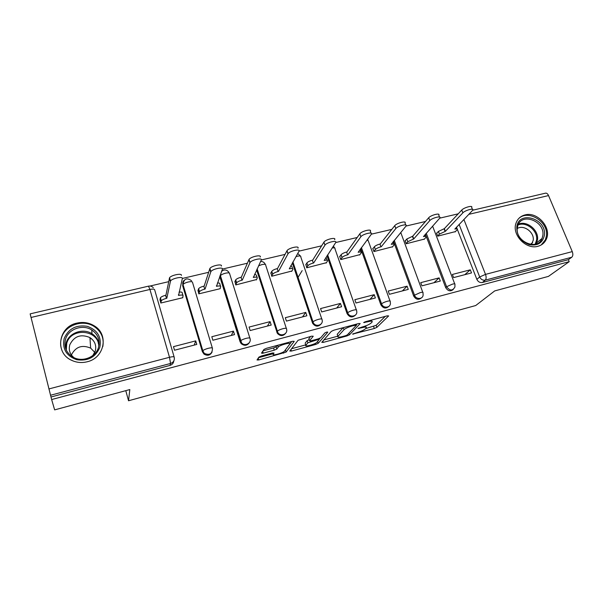<?xml version="1.0" encoding="UTF-8"?>
<svg xmlns="http://www.w3.org/2000/svg" width="603" height="603" viewBox="0 0 603 603"><rect width="100%" height="100%" fill="white"/><g stroke="black" fill="none" stroke-linecap="round" stroke-linejoin="round"><path stroke-width="0.9" d="M352.521 334.115L374.312 328.492L376.875 327.354L388.664 315.912L387.277 315.836L365.561 321.67L363.662 322.537L367.506 321.829C371.207 320.917 372.737 320.984 372.089 322.04L371.033 323.102C369.42 324.444 366.601 325.703 362.584 326.871L357.963 328.462L361.732 327.753C365.373 326.849 366.88 326.894 366.27 327.904L365.267 328.921C363.715 330.203 360.971 331.424 357.029 332.577L352.521 334.115M537.951 246.28C541.878 245.195 544.667 242.843 546.318 239.218C551.956 227.844 537.348 211.284 524.994 214.924C520.479 216.123 517.464 218.927 515.957 223.329C511.691 234.763 526.178 249.936 537.951 246.28M87.126 361.792C104.605 357.986 109.03 334.288 94.272 325.854C88.98 322.635 83.199 321.716 76.935 323.102C58.544 326.622 54.376 352.687 71.448 360.232C76.43 362.599 81.654 363.119 87.126 361.792M99.065 343.989L98.236 343.107M261.423 355.974L258.891 357.127L257.029 359.976L258.793 359.953L286.131 352.077L294.249 341.328L292.538 341.29L266.511 348.285L263.933 349.439L261.491 353.154L263.292 353.147L274.282 350.177L276.83 349.039L278.254 347.057C279.905 344.976 291.626 341.924 289.787 344.042L284.465 351.172C282.943 353.117 271.621 356.132 273.219 354.157L274.026 353.019L272.292 353.026L261.423 355.974M569.202 261.672L548.444 276.385L494.701 290.917L475.714 305.533L128.537 400.761L129.826 389.561L54.647 409.882L51.639 399.548L569.202 261.672L568.358 259.674L571.757 257.24L485.294 280.131C482.792 280.516 480.923 279.46 479.679 276.973L459.102 224.414M321.761 342.353L323.276 342.391L346.921 335.946L349.469 334.816L360.164 323.592L358.695 323.517L333.994 330.15L331.326 331.356L321.761 342.353M315.671 344.456L291.437 351.059L289.802 351.052L298.07 340.28L311.608 336.173L313.243 336.225L309.558 340.74L311.163 340.785L318.173 338.886L320.773 337.718L324.813 332.962C326.306 332.117 327.293 331.854 327.783 332.163L318.203 343.326L315.671 344.456L315.301 343.363M458.22 213.824L439.753 218.15M425.462 221.497L406.038 226.05M391.807 229.389L371.38 234.168M357.21 237.492L335.728 242.527M321.633 245.828L299.05 251.119M285.031 254.406L261.287 259.968M247.366 263.225L222.409 269.074M208.585 272.315L182.347 278.465M168.644 281.676L150.026 286.033M51.639 399.548L30.15 313.869L148.459 286.161M568.358 259.674L482.423 282.483C479.935 282.86 478.081 281.82 476.852 279.347L457.391 229.502M457.149 228.884L456.471 227.143M545.459 193.179L545.632 193.141C546.77 193.043 547.743 193.857 548.534 195.568L572.27 251.617C573.167 254.165 573.001 256.041 571.757 257.24M436.987 232.977L436.542 233.09L437.718 236.15L455.416 231.597M470.31 269.82L452.401 274.448L453.607 277.599L471.523 272.933L470.31 269.82L464.762 274.697M439.105 277.893L420.736 282.649L421.927 285.845L440.303 281.058L439.105 277.893L433.972 282.709M405.502 240.537L405.08 240.642L406.241 243.755L424.399 239.074M407.085 286.184L388.219 291.061L389.395 294.309L408.269 289.395L407.085 286.184L402.382 290.925M373.189 248.3L372.79 248.398L373.935 251.557L392.568 246.755M374.207 294.686L354.835 299.699L355.996 303L375.375 297.957L374.207 294.686L369.971 299.367M340.024 256.267L339.647 256.358L340.77 259.569L359.908 254.632M340.439 303.43L320.54 308.578L321.678 311.932L341.592 306.746L340.439 303.43L336.685 308.027M305.962 264.446L306.716 267.792L326.366 262.712M305.751 312.407L285.302 317.698L286.417 321.105L306.874 315.784L305.751 312.407L302.51 316.922M270.966 272.85L271.727 276.242L291.92 271.011M270.091 321.633L249.069 327.075L250.162 330.542L271.199 325.07L270.091 321.633L267.4 326.057M235.004 281.48L235.773 284.925L256.524 279.536M233.429 331.122L211.804 336.723L212.874 340.243L234.514 334.612L233.429 331.122L231.311 335.449M198.04 290.36L198.809 293.849L220.261 288.671L220.14 288.287M195.719 340.883L173.468 346.642L174.516 350.23L196.782 344.434L195.719 340.883L194.211 345.104M160.021 299.487L160.797 303.03L182.86 297.701L182.724 297.271M212.09 352.039C210.168 355.476 207.455 356.147 203.95 354.059L202.374 351.67L182.656 285.709L182.882 284.812C182.407 282.95 182.897 281.375 184.337 280.086M249.378 342.594C247.132 345.783 244.396 346.13 241.177 343.635L240.077 341.735L219.891 276.883L220.103 275.503M285.641 333.293C283.078 336.308 280.32 336.331 277.372 333.376L256.637 269.925M320.947 324.165C318.052 327.045 315.271 326.751 312.618 323.283L292.349 262.931M355.325 315.211C352.175 317.939 349.416 317.389 347.057 313.552L327.014 255.747M388.807 306.452C385.747 308.97 383.078 308.367 380.802 304.658L360.707 248.511M421.429 297.882C418.459 300.234 415.874 299.601 413.666 295.998L393.488 241.306M453.222 289.515C450.343 291.724 447.825 291.076 445.67 287.563L425.394 234.175M128.537 400.761L125.786 390.654M183.176 282.038L182.656 285.709M219.771 276.415L219.891 276.883M50.999 396.993L170.008 365.403C172.254 364.679 173.521 363.187 173.815 360.933M455.265 216.99L454.443 217.864M365.546 328.635L376.151 325.319L385.264 316.379M356.426 324.61L357.036 323.962M323.849 339.956L337.853 336.157M345.519 335.713L347.305 334.914L356.584 325.092L352.551 325.846C348.398 327.06 345.557 328.341 344.027 329.675L337.929 336.368C337.318 337.394 338.886 337.439 342.625 336.504L345.519 335.713M337.476 335.049L337.235 334.243L343.145 327.693M305.744 344.871L291.596 348.707M310.553 336.451L308.917 338.826M320.103 338.162L318.942 339.527L318.678 338.735M305.872 345.263C304.002 347.32 315.361 344.245 316.892 342.285L319.025 339.775L317.457 339.738L307.899 342.775L305.872 345.263L305.374 343.755M309.196 339.647L307.176 340.65L307.884 342.79M305.171 343.145L307.176 340.65M263.277 353.094L262.313 353.358M263.014 350.825L273.574 347.984L276.129 346.838L277.109 345.436M285.287 350.087L291.731 341.509M258.521 357.692L273.084 353.735M436.647 233.346L438.419 231.439L444.351 228.65L445.391 231.326L439.444 234.107L437.665 236.007M455.061 231.967L457.368 229.539C457.7 228.786 456.863 228.62 454.858 229.05L472.76 210.191C474.448 207.786 465.071 210.289 462.855 212.851L445.391 231.326M444.351 228.65L461.747 210.055C463.956 207.477 473.332 204.982 471.652 207.409L472.398 209.286M405.178 240.914L406.806 239.014L412.723 236.21L413.748 238.931L407.824 241.72L406.188 243.612M424.06 239.451L426.14 237.115C426.494 236.316 425.605 236.135 423.464 236.595L439.873 217.977C441.675 215.452 431.869 217.992 429.796 220.592L413.748 238.931M412.723 236.21L428.71 217.751C430.768 215.135 440.574 212.603 438.78 215.143L439.504 217.012M372.895 248.677L374.373 246.785C375.443 245.677 377.305 244.765 379.943 244.049L380.953 246.808C378.307 247.531 376.445 248.436 375.368 249.536L373.883 251.421M392.259 247.132L394.106 244.893C394.483 244.042 393.525 243.853 391.249 244.336L406.09 225.974C407.997 223.344 397.724 225.914 395.817 228.56L381.269 246.733M380.259 243.974L394.746 225.673C396.646 223.004 406.912 220.442 405.012 223.102L405.706 224.957M393.186 241.667L393.834 244.147M544.396 235.23C542.67 243.024 537.575 246.152 529.11 244.607C520.819 241.298 516.718 235.487 516.794 227.173C518.241 209.965 546.868 218.452 544.396 235.23M517.329 227.904C514.985 241.615 537.514 251.18 542.059 238.464L542.858 235.358C545.052 221.173 521.565 212.12 517.796 225.771L517.329 227.904M517.268 228.514C523.736 224.361 534.484 232.276 533.218 240.25L531.469 244.532M541.2 244.969L545.383 239.828L546.424 235.826C548.67 221.429 527.331 208.744 518.233 219.093M99.827 347.343C95.651 357.172 87.978 361.303 76.807 359.735C66.292 355.943 62.086 348.843 64.182 338.426C68.561 328.673 76.242 324.633 87.231 326.313C97.543 330.037 101.741 337.047 99.827 347.343M65.569 339.112C63.632 347.019 66.285 353.124 73.528 357.436C82.754 362.448 95.93 357.036 98.523 347.358C100.264 340.122 98.01 334.318 91.754 329.962C82.792 323.992 68.493 328.884 65.569 339.112M73.958 357.647C69.827 354.165 68.448 349.868 69.812 344.758C74.154 336.157 80.87 333.768 89.937 337.574C94.852 340.936 96.623 345.451 95.266 351.104L92.854 355.506M102.812 346.604C104.229 338.223 101.364 331.537 94.211 326.547C83.124 318.987 65.207 324.979 61.521 337.755C60.112 342.308 60.353 346.755 62.245 351.097M99.111 344.223L98.304 343.348M91.897 339.037L89.99 338.351M66.096 346.876L65.456 347.946M71.395 355.001C75.586 346.785 82.008 344.494 90.646 348.119L94.799 352.371M339.745 256.652L341.072 254.768C342.059 253.667 343.898 252.755 346.604 252.016L347.592 254.82C344.886 255.559 343.039 256.471 342.052 257.564L340.725 259.433M359.614 255.016L361.227 252.876C361.619 251.971 360.602 251.775 358.167 252.28L371.358 234.205C373.378 231.454 362.607 234.054 360.88 236.745L347.923 254.745M346.929 251.941L359.825 233.806C361.536 231.1 372.307 228.507 370.302 231.281L370.966 233.127M360.081 249.356L360.948 252.084M305.713 264.845L306.889 262.931C307.816 261.853 309.641 260.941 312.362 260.21L313.334 263.059C310.613 263.79 308.781 264.694 307.854 265.772L306.671 267.672M326.102 263.112L327.474 261.069C327.881 260.112 326.788 259.908 324.195 260.443L335.652 242.655C337.77 239.813 326.57 242.398 324.972 245.135L313.666 262.976M298.033 277.38L302.163 270.634M312.693 260.127L323.932 242.15C325.522 239.391 336.715 236.821 334.605 239.685M325.952 257.36L327.188 260.247M270.755 273.265L271.795 271.275C272.699 270.219 274.493 269.337 277.169 268.621L278.126 271.516C275.443 272.232 273.649 273.114 272.737 274.161L271.689 276.136M291.679 271.418L292.847 269.413C293.164 268.471 291.98 268.275 289.289 268.832L298.982 251.247C300.807 248.504 289.666 250.976 288.053 253.69L278.473 271.433M277.516 268.539L287.036 250.652C288.641 247.916 299.774 245.459 297.957 248.225M290.812 265.637L291.89 266.549L292.598 268.659M234.823 281.918L235.713 279.845C236.595 278.827 238.358 277.968 241.004 277.267L241.939 280.207C239.293 280.915 237.529 281.774 236.64 282.784L235.743 284.842M256.32 279.965L257.277 277.983C257.481 277.048 256.192 276.875 253.411 277.455L261.242 260.097C262.765 257.443 251.662 259.818 250.041 262.509L242.293 280.124M241.358 277.184L249.039 259.411C250.66 256.697 261.755 254.345 260.24 257.021M254.632 274.192L256.335 275.074L257.059 277.312M197.897 290.834L198.613 288.671C199.465 287.684 201.206 286.847 203.814 286.161L204.726 289.154C202.118 289.839 200.377 290.676 199.518 291.656L198.794 293.804M219.967 288.739L220.706 286.787C220.788 285.875 219.394 285.716 216.53 286.312L222.371 269.202C223.6 266.639 212.512 268.923 210.877 271.591L205.088 289.063M191.226 312.708L191.339 312.324M204.176 286.071L209.904 268.441C211.525 265.757 222.613 263.488 221.391 266.074M217.389 283.026C219.153 282.882 219.952 283.146 219.786 283.832L220.525 286.221M159.923 300.03L160.436 297.746C161.272 296.789 162.976 295.975 165.554 295.304L166.82 298.259L166.443 298.349C163.865 299.028 162.162 299.834 161.318 300.784L160.797 303.03M182.596 297.769L183.093 295.847C183.056 294.95 181.548 294.814 178.586 295.432L182.325 278.586C183.252 276.121 172.149 278.322 170.506 280.953L166.82 298.259M165.923 295.214L169.556 277.749C171.192 275.096 182.287 272.91 181.375 275.405M179.038 292.138C181.202 291.867 182.257 292.101 182.204 292.839L182.958 295.387M353.328 333.655L353.501 334.152M364.491 322.047L364.679 322.582M358.785 327.979L358.966 328.499M48.873 388.943L169.496 357.293L149.928 289.463C152.958 288.845 154.541 289.003 154.685 289.922L174.124 356.961M153.313 287.721C151.971 286.297 150.373 285.777 148.504 286.154L149.928 289.463L31.017 317.472M476.852 279.347L479.679 276.973L485.513 274.38L572.27 251.617M463.888 219.454L485.513 274.38C486.402 277.033 486.327 278.948 485.294 280.131L482.423 282.483M548.534 195.568L468.817 214.344M202.374 351.67L202.668 350.954L183.018 284.51C183.862 283.523 185.573 282.686 188.159 282.016C191.083 281.42 192.545 281.593 192.553 282.521L212.346 347.991M240.077 341.735L240.476 341.004L220.336 275.752C221.195 274.727 222.937 273.875 225.56 273.189C228.386 272.616 229.743 272.797 229.63 273.747L249.853 338.027M276.732 332.08L277.229 331.326L257.066 269.006M258.566 265.802L261.928 264.596C264.664 264.046 265.915 264.25 265.689 265.207L286.312 328.349M312.377 322.688L312.972 321.919L292.877 262.004M295.922 256.637L297.309 256.245C299.962 255.71 301.116 255.928 300.776 256.901L321.768 318.934M347.057 313.552L347.735 312.761L327.633 254.813M380.802 304.658L381.571 303.859L361.408 247.569M413.666 295.998L414.517 295.184L394.264 240.363M445.67 287.563L446.597 286.742L426.253 233.218M454.948 286.93C452.634 291.045 449.853 290.978 446.597 286.742L452.363 284.156C454.458 283.651 455.31 283.727 454.911 284.382L454.948 286.93M423.118 294.761C423.2 299.405 415.98 299.774 414.517 295.184L420.253 292.598C422.492 292.056 423.396 292.138 422.974 292.839L423.118 294.761M390.36 302.706C391.166 307.832 383.139 308.902 381.571 303.859C382.686 302.902 384.586 302.035 387.277 301.259C389.666 300.693 390.638 300.776 390.194 301.515L390.36 302.706M356.614 310.816C358.333 316.356 349.431 318.331 347.735 312.761C348.76 311.819 350.652 310.952 353.403 310.161C355.951 309.558 356.991 309.648 356.531 310.424L356.614 310.816M321.972 319.545C324.052 324.904 315.535 327.813 313.213 322.515L313.01 321.866C313.997 320.947 315.859 320.095 318.588 319.311C321.263 318.678 322.386 318.761 321.972 319.545M286.485 328.891C288.392 333.896 280.757 337.235 277.87 332.622L277.32 331.205C278.277 330.316 280.109 329.487 282.799 328.718C285.558 328.062 286.787 328.122 286.485 328.891M249.996 338.494C251.745 343.205 244.863 346.838 241.577 342.903L240.605 340.823C241.539 339.956 243.333 339.142 245.994 338.396C248.851 337.718 250.185 337.748 249.996 338.494M212.46 348.376C212.309 353.931 209.565 355.589 204.244 353.35L202.827 350.712C203.739 349.868 205.502 349.084 208.125 348.346C211.073 347.645 212.52 347.652 212.46 348.376M422.763 292.267L400.746 232.494M389.975 300.912L368.275 240.831L367.099 239.934M356.305 309.799L334.959 248.783C335.351 247.878 334.401 247.629 332.102 248.029M457.051 215.075L457.873 214.193M170.008 365.403L170.559 363.466L50.494 395.251M174.207 357.255C174.764 360.285 173.543 362.35 170.559 363.466L169.496 357.293C172.564 356.561 174.139 356.554 174.207 357.255M361.529 327.158L361.732 327.753M367.287 321.211L367.506 321.829M376.151 325.319L376.875 327.354M373.589 326.449L374.312 328.492M348.918 333.21L349.469 334.816M346.695 335.291L346.921 335.946M322.846 341.11L323.276 342.391M355.34 324.422L355.551 325.04M352.333 325.228L352.551 325.846M343.333 327.648L344.027 329.675M337.235 334.243L337.951 336.338M290.947 349.559L291.437 351.059M308.842 338.584L309.558 340.74M317.585 341.471L318.203 343.326L317.577 341.479M317.261 339.135L317.457 339.738M310.251 340.974L310.47 341.63M272.82 352.898L273.219 354.157M277.553 345.315L278.156 347.177M276.159 346.8L276.867 349.001M273.574 347.984L274.282 350.177M262.704 351.3L263.292 353.147M285.46 349.921L286.154 352.046M283.267 352.031L283.636 353.185M258.22 358.144L258.793 359.953M444.057 228.725L445.089 231.394M438.419 231.439L439.444 234.107M461.747 210.055L462.855 212.851M412.414 236.286L413.439 238.999M406.806 239.014L407.824 241.72M428.71 217.751L429.796 220.592M379.943 244.049L380.953 246.808M374.373 246.785L375.368 249.536M394.746 225.673L395.817 228.56M518.497 224.128C526.924 220.344 538.969 230.195 537.514 239.7L536.112 243.981L536.723 242.775L542.059 238.464M535.163 244.253L536.602 239.986C538.027 230.738 526.215 221.188 518.083 224.994M65.471 348.006L66.172 342.775C69.051 332.683 83.139 327.844 91.973 333.723C95.952 336.293 98.334 339.821 99.118 344.313M98.749 346.544C99.194 329.871 71.199 326.849 66.76 343.258L66.292 350.132M346.604 252.016L347.592 254.82M341.072 254.768L342.052 257.564M359.825 233.806L360.88 236.745M312.362 260.21L313.334 263.059M306.867 262.961L307.832 265.802M323.909 242.18L324.949 245.165M277.169 268.621L278.126 271.516M271.727 271.38L272.669 274.275M286.953 250.795L287.97 253.833M241.004 277.267L241.939 280.207M235.607 280.041L236.534 282.973M253.29 277.056L253.411 277.455M248.903 259.659L249.898 262.757M203.814 286.161L204.726 289.154M198.47 288.935L199.382 291.92M216.379 285.822L216.53 286.312M209.716 268.795L210.688 271.945M165.554 295.304L166.443 298.349M160.277 298.093L161.159 301.131M178.398 294.784L178.586 295.432M169.337 278.209L170.287 281.413M94.302 326.607L94.272 325.854M432.6 226.14L454.7 283.84M312.618 323.283L313.01 321.866L292.915 261.936M277.372 333.376L277.87 332.622L257.134 268.848M241.177 343.635L241.577 342.903L220.253 275.081M203.95 354.059L204.244 353.35L202.827 350.712L183.018 284.51C183.93 278.646 186.772 277.388 191.543 280.727M368.011 240.039L367.589 239.27M334.695 247.954L333.353 246.145M300.482 256.087L297.746 253.426M265.32 264.37C264.325 262.343 262.75 261.37 260.602 261.461M228.952 272.398C226.796 269.571 224.346 269.217 221.603 271.335M545.632 193.141L472.744 210.206M365.576 325.921L366.006 327.143M371.403 320.103L371.802 321.226M356.267 324.165L356.524 324.904M337.213 334.273L337.929 336.368M307.191 340.635L307.899 342.775M277.681 345.285L278.254 347.057M276.129 346.838L276.83 349.039M285.438 349.951L286.131 352.077M456.441 227.173L457.104 228.869M425.138 234.461L425.876 236.406M532.622 242.587L530.399 244.403M94.656 335.803L94.716 336.949M99.08 344.728C98.379 340.054 96.013 336.384 91.973 333.723L91.754 329.962M89.937 337.574L90.646 348.119M306.889 262.931L307.854 265.772M323.932 242.15L324.972 245.135M271.795 271.275L272.737 274.161M287.036 250.652L288.053 253.69M235.713 279.845L236.64 282.784M249.039 259.411L250.041 262.509M198.613 288.671L199.518 291.656M209.904 268.441L210.877 271.591M160.436 297.746L161.318 300.784M169.556 277.749L170.506 280.953"/></g></svg>
